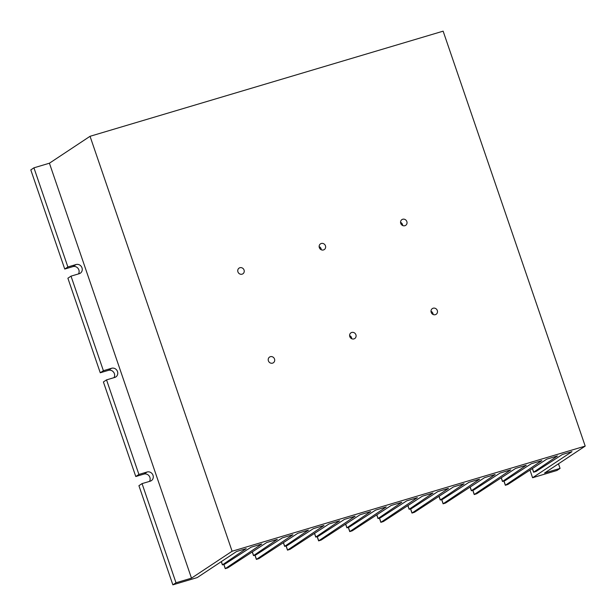 <?xml version="1.0" encoding="UTF-8"?>
<svg xmlns="http://www.w3.org/2000/svg" width="616" height="616" viewBox="0 0 616 616"><rect width="100%" height="100%" fill="white"/><g stroke="black" fill="none" stroke-linecap="round" stroke-linejoin="round"><path stroke-width="0.92" d="M239.886 267.729A3.427 3.172 56.5 0 0 238.115 272.295A3.427 3.172 56.5 0 0 242.881 273.812A3.427 3.172 56.5 0 0 239.886 267.729M270.347 356.695A3.427 3.172 56.5 0 0 268.576 361.261A3.427 3.172 56.5 0 0 273.342 362.778A3.427 3.172 56.5 0 0 270.347 356.695M351.744 332.455A3.427 3.172 56.5 0 0 349.973 337.021A3.427 3.172 56.5 0 0 354.739 338.538A3.427 3.172 56.5 0 0 351.744 332.455M321.29 243.489A3.427 3.172 56.5 0 0 319.512 248.063A3.427 3.172 56.5 0 0 324.286 249.572A3.427 3.172 56.5 0 0 321.29 243.489M433.148 308.216A3.427 3.172 56.5 0 0 431.369 312.789A3.427 3.172 56.5 0 0 436.143 314.299A3.427 3.172 56.5 0 0 433.148 308.216M402.687 219.257A3.427 3.172 56.5 0 0 400.916 223.824A3.427 3.172 56.5 0 0 405.682 225.34A3.427 3.172 56.5 0 0 402.687 219.257M502.556 481.419L505.012 480.688L531.231 463.771L541.849 460.606L505.343 485.277L507.869 484.469L546.792 459.136L557.411 455.971L533.602 472.233L536.128 471.425L562.354 454.5L571.971 451.636L532.594 477.731L556.926 470.485L560.06 468.406L544.575 473.019L585.2 446.1L232.109 551.235L191.484 578.154L175.999 582.767L172.865 584.838L197.205 577.592L236.583 551.505L246.208 548.64L222.391 564.895L224.925 564.087L251.143 547.17L261.769 544.005L225.256 568.676L227.781 567.867L266.705 542.534L277.323 539.37L253.515 555.632L256.04 554.823L282.267 537.899L292.885 534.734L256.379 559.413L258.905 558.596L297.828 533.264L308.447 530.107L284.638 546.361L287.164 545.553L313.382 528.636L324.008 525.471L287.495 550.142L290.028 549.333L328.944 524L339.57 520.836L315.754 537.098L318.28 536.29L344.506 519.365L355.132 516.208L318.618 540.879L321.144 540.07L360.067 514.737L370.686 511.573L346.877 527.835L349.403 527.019L375.629 510.102L386.247 506.937L349.742 531.608L352.267 530.8L391.183 505.467L401.809 502.302L378.001 518.564L380.526 517.756L406.745 500.831L417.371 497.674L380.857 522.345L383.391 521.536L422.307 496.203L432.933 493.039L409.116 509.301L411.642 508.493L437.868 491.568L448.487 488.403L411.981 513.074L414.506 512.266L453.43 486.933L464.048 483.768L440.24 500.03L442.765 499.222L468.992 482.305L479.61 479.14L443.104 503.811L445.63 503.002L484.546 477.67L495.172 474.505L471.363 490.767L473.881 489.959L500.107 473.034L510.733 469.869L474.22 494.548L476.753 493.732L515.669 468.399L526.295 465.242L502.556 481.419L501.301 477.754M472.903 490.382L474.297 494.463M470.185 487.017L471.44 490.683M441.78 499.653L443.181 503.726M439.062 496.288L440.317 499.953M410.664 508.916L412.058 512.997M407.938 505.551L409.193 509.216M379.541 518.187L380.934 522.26M376.823 514.814L378.078 518.48M348.417 527.45L349.819 531.531M345.699 524.085L346.954 527.75M317.302 536.713L318.695 540.794M314.576 533.348L315.831 537.013M286.178 545.984L287.572 550.065M283.46 542.619L284.715 546.284M255.055 555.247L256.456 559.328M252.337 551.882L253.592 555.547M223.939 564.518L225.333 568.591M221.367 561.584L222.468 564.818M532.424 468.483L533.679 472.149M504.027 481.119L505.42 485.2M529.976 470.085L532.594 477.731M558.481 463.802L560.06 468.406M149.503 481.396A4.874 4.512 56.5 0 0 143.967 474.081L135.782 476.515L103.403 381.959L106.537 379.88L138.908 474.443L147.093 472.002L143.967 474.081M113.991 377.662A4.874 4.512 56.5 0 0 108.447 370.347L100.262 372.78L67.891 278.224L71.017 276.145L103.396 370.709L111.581 368.268L108.447 370.347M78.471 273.928A4.874 4.512 56.5 0 0 72.934 266.605L64.749 269.046L30.8 169.901L33.934 167.821L67.876 266.967L76.061 264.534L72.934 266.605M172.865 584.838L138.923 485.693L142.05 483.614L175.999 582.767M142.05 483.614L150.235 481.181A4.874 4.512 56.5 0 0 152.76 474.682A4.874 4.512 56.5 0 0 147.093 472.002M585.2 446.1L443.135 31.162L90.044 136.298L49.419 163.209L191.484 578.154M49.419 163.209L33.934 167.821M71.017 276.145L79.202 273.712A4.874 4.512 56.5 0 0 81.728 267.205A4.874 4.512 56.5 0 0 76.061 264.534M106.537 379.88L114.722 377.446A4.874 4.512 56.5 0 0 117.248 370.947A4.874 4.512 56.5 0 0 111.581 368.268M135.782 476.515L138.908 474.443M100.262 372.78L103.396 370.709M64.749 269.046L67.876 266.967M90.044 136.298L232.109 551.235M351.728 338.731A3.427 3.172 -123.5 0 0 350.288 335.943L349.703 336.274M321.267 249.773A3.427 3.172 -123.5 0 0 319.835 246.977L319.242 247.316M400.539 222.33A3.427 3.172 -123.5 0 1 402.664 225.533M431 311.288A3.427 3.172 -123.5 0 1 433.125 314.499M501.216 477.808L502.479 481.496M472.811 490.421L474.22 494.548M470.093 487.071L471.363 490.767M441.687 499.684L443.104 503.811M438.977 496.342L440.24 500.03M410.572 508.955L411.981 513.074M407.854 505.605L409.116 509.301M379.448 518.218L380.857 522.345M376.738 514.876L378.001 518.564M348.325 527.481L349.742 531.608M345.615 524.139L346.877 527.835M317.209 536.752L318.618 540.879M314.491 533.41L315.754 537.098M286.086 546.015L287.495 550.142M283.375 542.673L284.638 546.361M254.962 555.285L256.379 559.413M252.252 551.944L253.515 555.632M223.847 564.549L225.256 568.676M221.283 561.638L222.391 564.895M532.34 468.545L533.602 472.233M503.927 481.15L505.343 485.277"/></g></svg>
